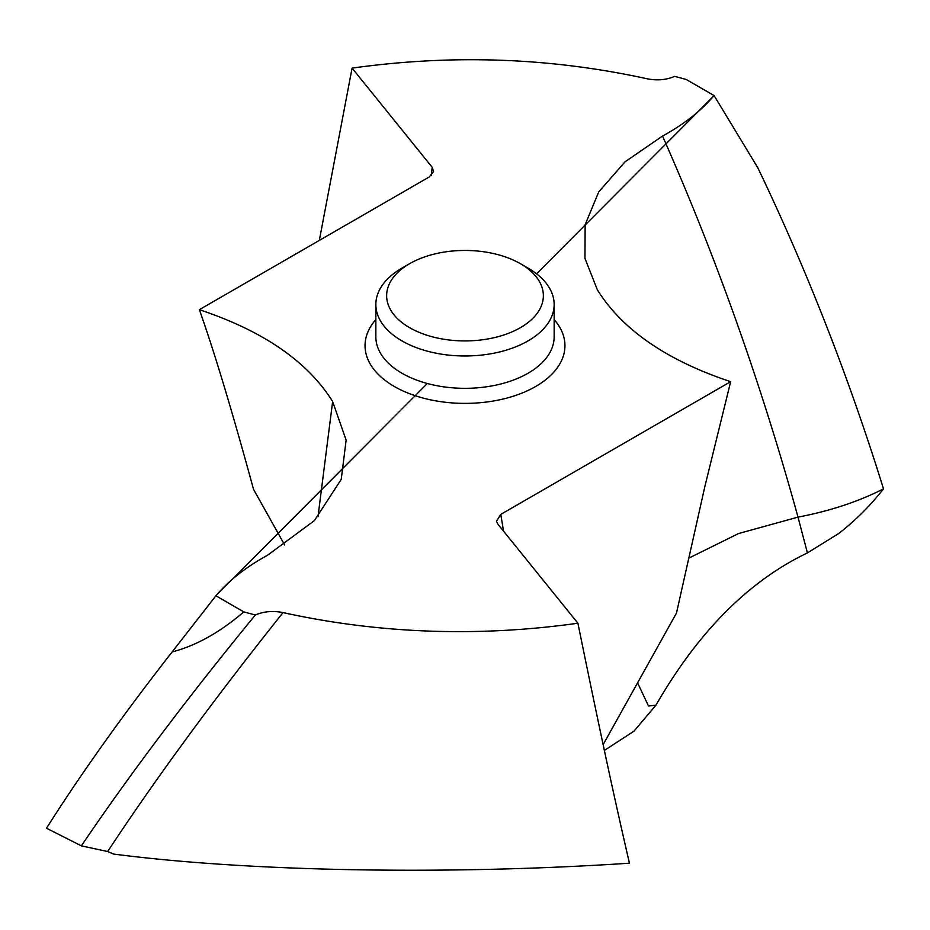 <?xml version="1.0" encoding="UTF-8"?>
<svg xmlns="http://www.w3.org/2000/svg" width="930" height="930" viewBox="0 0 930 930"><rect width="100%" height="100%" fill="white"/><g stroke="black" fill="none" stroke-linecap="round" stroke-linejoin="round"><path stroke-width="1.4" d="M46.5 828.235L81.375 845.847C129.584 774.609 187.569 697.651 255.343 614.974A511.395 295.252 180 0 1 243.8 611.882C220.061 632.284 196.16 645.653 172.108 651.965C122.923 714.938 81.05 773.69 46.5 828.235C81.05 773.69 122.923 714.938 172.108 651.965L215.911 595.781C228.861 580.483 246.055 566.998 267.468 555.303L314.421 520.579L341.24 479.345L346.134 440.099L332.638 401.516C307.621 361.514 263.19 330.906 199.357 309.678C214.284 351.691 232.337 411.56 253.506 489.285L284.65 544.968M81.375 845.847L107.671 851.52L113.553 854.054C251.716 872.026 451.55 874.944 629.447 863.203C614.393 798.312 600.048 731.829 577.914 623.228C477.706 637.259 379.417 633.714 283.022 612.603C273.071 610.58 263.853 611.37 255.343 614.974M427.323 383.497L215.911 595.781L243.8 611.882M503.583 531.204L500.782 514.383L496.446 521.265L497.759 523.985L577.914 623.228M500.782 514.383L730.643 381.672L704.835 486.634L676.494 613.044L603.128 744.639M431.148 175.619L432.241 167.365L352.086 68.123C452.294 54.091 550.583 57.637 646.978 78.748C656.929 80.771 666.147 79.98 674.657 76.376A511.395 295.252 180 0 1 686.201 79.469L714.089 95.569C701.139 110.856 683.945 124.353 662.532 136.047L624.995 161.843L598.734 191.917L585.144 224.676L584.958 258.366L597.362 289.834C622.379 329.836 666.81 360.445 730.643 381.672M432.241 167.365L433.566 171.539L429.218 176.967L199.357 309.678M655.952 705.161L633.993 731.166L604.361 750.429L633.993 731.166L655.952 705.161C698.221 631.772 748.708 581.029 807.414 552.92L838.79 533.46C855.402 520.521 870.306 505.664 883.5 488.855C870.306 505.664 855.402 520.521 838.79 533.46L807.414 552.92C748.708 581.029 698.221 631.772 655.952 705.161L648.501 706.01L637.573 682.853M688.421 558.337L738.501 533.553L798.01 517.115L807.414 552.92M714.089 95.569L757.892 167.912C807.077 270.677 848.951 377.661 883.5 488.855C848.939 377.661 807.077 270.677 757.892 167.912L714.089 95.569L536.564 273.815M352.086 68.123L319.327 240.417M401.958 340.903A89.152 51.476 180 0 1 375.848 304.505A89.152 51.476 180 0 1 401.958 268.107L409.595 263.702A78.353 45.233 180 0 1 520.405 263.702L528.042 268.107A89.152 51.476 180 0 1 554.152 304.505A89.152 51.476 180 0 1 499.119 352.063A89.152 51.476 180 0 1 401.958 340.903M528.042 268.107L520.405 263.702A78.353 45.233 180 0 1 520.405 327.674A78.353 45.233 180 0 1 409.595 327.674A78.353 45.233 180 0 1 409.595 263.702M215.911 595.781L172.108 651.965M283.022 612.603C214.226 698.86 155.775 778.503 107.671 851.52M375.848 319.583A99.952 57.707 0 0 0 394.32 386.485A99.952 57.707 0 0 0 523.671 392.39A99.952 57.707 0 0 0 554.152 319.583M332.638 401.516L317.979 516.789M662.532 136.047C716.193 257.226 761.345 384.241 798.01 517.115C827.607 511.512 854.368 502.956 878.292 491.447L883.5 488.855M375.848 304.505L375.848 336.858A89.152 51.476 0 0 0 401.958 373.244A89.152 51.476 0 0 0 499.119 384.404A89.152 51.476 0 0 0 554.152 336.858L554.152 304.505"/></g></svg>
